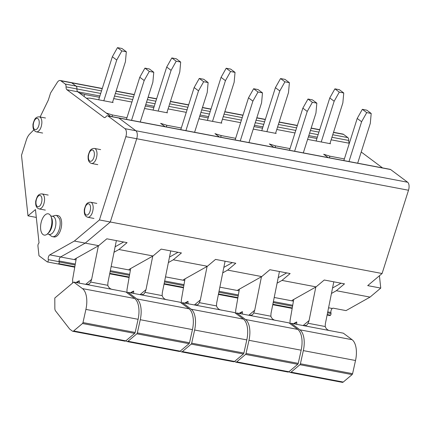 <?xml version="1.0" encoding="UTF-8"?>
<svg xmlns="http://www.w3.org/2000/svg" width="430" height="430" viewBox="0 0 430 430"><rect width="100%" height="100%" fill="white"/><g stroke="black" fill="none" stroke-linecap="round" stroke-linejoin="round"><path stroke-width="0.64" d="M165.077 126.683L160.605 123.345L166.829 125.275L166.308 126.915M382.501 167.888L361.221 152M126.947 117.718L112.472 114.971L106.248 113.042L86.392 98.217L89.924 98.137L113.095 102.528L112.59 102.157M328.149 157.59L323.677 154.252L329.901 156.181L344.376 158.923M219.434 136.987L214.962 133.644L221.187 135.574L235.661 138.32M166.829 125.275L181.304 128.016M273.792 147.286L269.32 143.948L275.544 145.877L290.019 148.619M99.481 97.304L84.629 94.487L79.378 92.982L77.787 91.794L66.913 89.73L103.985 117.411A3.827 1.903 -79.3 0 0 104.404 117.6A3.827 1.903 -79.3 0 0 105.979 116.691A3.827 1.903 -79.3 0 1 107.548 115.783A3.827 1.903 -79.3 0 1 107.968 115.971L124.99 128.678A6.375 3.166 -79.3 0 1 125.845 136.67L99.432 219.945L74.352 241.058L49.783 254.872A3.144 1.564 -79.3 0 0 48.294 259.645A1.462 0.726 -79.3 0 1 48.112 261.203A1.462 0.726 -79.3 0 1 47.305 261.924A1.462 0.726 -79.3 0 1 47.241 261.902L38.979 255.737L37.953 246.121A2.327 1.156 -79.3 0 1 39.044 242.966L35.459 209.566L27.993 215.849L21.5 155.3L26.3 140.164A11.728 5.826 -79.3 0 1 29.724 134.004L33.852 129.849M100.701 93.45L76.927 88.945A3.827 1.903 -79.3 0 0 77.787 91.794A3.827 1.903 -79.3 0 1 76.927 88.945A3.827 1.903 -79.3 0 0 76.067 86.097L65.193 84.033A3.827 1.903 -79.3 0 1 66.053 86.881A3.827 1.903 -79.3 0 0 66.913 89.73M102.227 88.644L71.74 82.866L76.067 86.097L71.74 82.866A6.375 3.166 -79.3 0 0 71.041 82.549L60.173 80.491A6.375 3.166 -79.3 0 0 57.292 82.383L50.573 92.982L48.31 100.12L40.114 116.992M74.75 267.197L58.125 263.972M58.883 263.466A1.274 0.634 -79.3 0 0 59.227 261.999L59.12 260.972A2.902 1.441 -79.3 0 1 59.13 259.849M74.782 259.102L98.669 245.67L85.221 243.122L110.3 222.004L136.719 138.734A6.375 3.166 -79.3 0 0 135.858 130.736L118.841 118.03A3.827 1.903 -79.3 0 0 118.422 117.841L390.204 169.35A3.827 1.903 -79.3 0 1 390.623 169.538L407.64 182.245A6.375 3.166 -79.3 0 1 408.5 190.243L382.087 273.512L110.3 222.004L85.221 243.122L60.56 256.984M382.087 273.512L367.704 285.617L380.754 288.089L370.053 297.103L346.032 310.605L332.987 308.133L332.342 308.493A2.902 1.441 -79.3 0 0 330.901 312.481L331.014 313.508L327.547 312.852M327.112 315.023L330.041 315.582L330.498 315.174A1.274 0.634 -79.3 0 0 331.014 313.508M349.386 143.131A3.827 1.903 -79.3 0 1 348.708 140.454A3.827 1.903 -79.3 0 0 347.848 137.6L343.527 134.375A6.375 3.166 -79.3 0 0 342.828 134.058L333.529 132.295M112.472 114.971L111.95 116.616M329.901 156.181L329.38 157.821M221.187 135.574L220.665 137.218M275.544 145.877L275.023 147.522M316.905 138.508L308.391 136.896M307.595 139.39L330.519 143.738L330.02 143.362M208.195 117.906L199.676 116.288M198.886 118.787L221.805 123.13L221.305 122.76M166.948 112.456L167.447 112.832L144.528 108.484M153.838 107.602L145.319 105.99M262.553 128.204L254.033 126.592M253.238 129.091L276.162 133.434L275.662 133.058M84.629 94.487L84.011 96.438M292.174 308.407L272.754 304.725M237.822 298.103L218.397 294.421M183.465 287.804L164.04 284.123M129.107 277.5L109.682 273.819M292.207 300.307L316.093 286.875L281.989 280.414L277.097 283.166M237.849 290.003L261.741 276.576L227.637 270.11L222.74 272.862M183.492 279.704L207.384 266.272L173.279 259.806L168.383 262.563M129.134 269.4L153.026 255.968L118.922 249.507L114.025 252.259M370.053 297.103L336.346 290.712L331.455 293.464M316.093 286.875L324.247 280.011L344.5 283.848L336.346 290.712M98.669 245.67L106.823 238.806L127.076 242.644L118.922 249.507M153.026 255.968L161.18 249.104L181.433 252.942L173.279 259.806M207.384 266.272L215.532 259.408L235.785 263.246L227.637 270.11M261.741 276.576L269.889 269.712L290.142 273.55L281.989 280.414M380.754 288.089L379.427 275.748M286.724 272.899L278.199 277.694M232.367 262.596L223.842 267.39M178.009 252.297L169.484 257.086M123.652 241.993L115.127 246.788M341.081 283.203L332.557 287.992M131.548 120.33L144.179 80.523L139.788 77.244L144.921 68.128L149.382 68.972L153.768 72.251L152.876 82.173L140.245 121.975M126.425 119.357L139.788 77.244M144.179 80.523L149.307 71.407L153.768 72.251M149.307 71.407L144.921 68.128M103.813 100.77L116.734 60.033L112.343 56.755L117.476 47.639L121.937 48.483L126.329 51.761L125.431 61.684L112.509 102.421M98.69 99.798L112.343 56.755M116.734 60.033L121.867 50.917L126.329 51.761M121.867 50.917L117.476 47.639M185.905 130.629L198.531 90.827L194.145 87.548L199.273 78.432L203.734 79.276L208.125 82.555L207.233 92.471L194.602 132.279M180.783 129.661L194.145 87.548M198.531 90.827L203.664 81.711L208.125 82.555M203.664 81.711L199.273 78.432M158.17 111.069L171.092 70.337L166.7 67.058L171.833 57.942L176.295 58.786L180.686 62.065L179.788 71.982L166.867 112.719M153.042 110.102L166.7 67.058M171.092 70.337L176.219 61.221L180.686 62.065M176.219 61.221L171.833 57.942M240.262 140.932L252.888 101.125L248.497 97.846L253.63 88.731L258.091 89.58L262.483 92.858L261.585 102.775L248.959 142.583M235.14 139.96L248.497 97.846M252.888 101.125L258.022 92.009L262.483 92.858M258.022 92.009L253.63 88.731M212.522 121.373L225.449 80.636L221.058 77.357L226.185 68.241L230.647 69.09L235.038 72.364L234.146 82.286L221.219 123.023M207.4 120.4L221.058 77.357M225.449 80.636L230.577 71.52L235.038 72.364M230.577 71.52L226.185 68.241M294.62 151.236L307.246 111.429L302.854 108.15L307.988 99.034L312.449 99.878L316.84 103.157L315.942 113.079L303.317 152.881M289.498 150.263L302.854 108.15M307.246 111.429L312.379 102.313L316.84 103.157M312.379 102.313L307.988 99.034M266.88 131.677L279.801 90.94L275.41 87.661L280.543 78.545L285.004 79.389L289.395 82.668L288.498 92.584L275.576 133.321M261.757 130.704L275.41 87.661M279.801 90.94L284.934 81.824L289.395 82.668M284.934 81.824L280.543 78.545M348.977 161.535L361.603 121.728L357.212 118.454L362.345 109.333L366.806 110.182L371.197 113.461L370.3 123.378L357.674 163.185M343.855 160.562L357.212 118.454M361.603 121.728L366.736 112.612L371.197 113.461M366.736 112.612L362.345 109.333M321.237 141.975L334.158 101.238L329.767 97.959L334.9 88.843L339.361 89.693L343.753 92.971L342.855 102.888L329.934 143.625M316.114 141.008L329.767 97.959M334.158 101.238L339.291 92.122L343.753 92.971M339.291 92.122L334.9 88.843M69.66 329.041A1.274 0.634 -79.3 0 0 69.751 329.133L72.396 331.105A3.187 1.586 -79.3 0 0 72.745 331.267A3.187 1.586 -79.3 0 0 73.643 330.96L82.495 323.505A1.274 0.634 -79.3 0 0 82.985 322.57L85.909 309.406A19.124 9.503 -79.3 0 0 82.479 288.611L73.74 282.085L54.798 298.028L54.846 308.272A4.461 2.215 -79.3 0 0 55.545 310.906L69.66 329.041M116.369 240.617L107.946 282.44L107.785 285.31C108.715 287.933 110.596 289.363 113.418 289.605L125.92 291.975L134.66 298.501A19.124 9.503 -79.3 0 1 138.095 319.296L135.165 332.46A1.274 0.634 -79.3 0 1 134.681 333.395L125.823 340.85L73.643 330.96M72.745 331.267L124.926 341.157A3.187 1.586 -79.3 0 0 125.823 340.85M72.648 282.999L72.632 279.355L76.309 258.236M113.418 289.605L73.74 282.085M77.158 282.73L79.314 280.731L79.324 283.144M75.916 282.499L79.314 280.731M98.395 245.826L91.638 279.349L90.676 282.064L89.29 284.058L86.242 284.45M170.726 250.916L162.303 292.739L162.142 295.609C163.072 298.232 164.953 299.667 167.775 299.904L180.277 302.274L189.017 308.799A19.124 9.503 -79.3 0 1 192.447 329.6L189.523 342.764A1.274 0.634 -79.3 0 1 189.039 343.694L180.181 351.154L128 341.264A3.187 1.586 -79.3 0 1 127.103 341.565A3.187 1.586 -79.3 0 1 126.753 341.409L125.909 340.78M127.103 341.565L179.283 351.455A3.187 1.586 -79.3 0 0 180.181 351.154M189.039 343.694L136.853 333.809A1.274 0.634 -79.3 0 0 137.342 332.874L140.266 319.71A19.124 9.503 -79.3 0 0 136.837 298.909L128.097 292.384L127.334 293.029M136.853 333.809L128 341.264M127.001 292.782L126.99 289.659L130.666 268.54M167.775 299.904L128.097 292.384M131.516 293.034L133.671 291.029L133.682 293.443M130.274 292.798L133.671 291.029M152.747 256.124L145.996 289.648L145.034 292.368L143.647 294.356L140.599 294.754M225.083 261.22L216.661 303.042L216.5 305.913C217.429 308.536 219.311 309.965 222.133 310.207L234.635 312.578L243.375 319.103A19.124 9.503 -79.3 0 1 246.804 339.899L243.88 353.062A1.274 0.634 -79.3 0 1 243.396 353.998L234.538 361.453L182.358 351.563A3.187 1.586 -79.3 0 1 181.46 351.869A3.187 1.586 -79.3 0 1 181.111 351.708L180.267 351.079M181.46 351.869L233.641 361.759A3.187 1.586 -79.3 0 0 234.538 361.453M243.396 353.998L191.21 344.108A1.274 0.634 -79.3 0 0 191.694 343.172L194.623 330.014A19.124 9.503 -79.3 0 0 191.194 309.213L182.449 302.688L181.691 303.327M191.21 344.108L182.358 351.563M181.358 303.085L181.347 299.963L185.024 278.844M222.133 310.207L182.449 302.688M185.868 303.333L188.028 301.333L188.039 303.747M184.631 303.102L188.028 301.333M207.104 266.428L200.353 299.952L199.391 302.672L198.004 304.66L194.951 305.058M279.441 271.518L271.018 313.341L270.857 316.211C271.787 318.84 273.663 320.269 276.49 320.511L288.992 322.876L297.732 329.401A19.124 9.503 -79.3 0 1 301.161 350.203L298.237 363.366A1.274 0.634 -79.3 0 1 297.748 364.301L288.895 371.756L236.715 361.866A3.187 1.586 -79.3 0 1 235.817 362.167A3.187 1.586 -79.3 0 1 235.468 362.012L234.624 361.383M235.817 362.167L287.998 372.058A3.187 1.586 -79.3 0 0 288.895 371.756M297.748 364.301L245.568 354.411A1.274 0.634 -79.3 0 0 246.051 353.476L248.981 340.313A19.124 9.503 -79.3 0 0 245.551 319.517L236.806 312.986L236.043 313.631M245.568 354.411L236.715 361.866M235.715 313.384L235.699 310.261L239.381 289.143M276.49 320.511L236.806 312.986M240.225 313.637L242.386 311.632L242.396 314.045M238.989 313.4L242.386 311.632M261.462 276.726L254.71 310.25L253.748 312.97L252.356 314.959L249.309 315.357M333.798 281.822L325.376 323.645L325.209 326.515C326.144 329.138 328.02 330.573 330.847 330.81L343.35 333.18L352.089 339.705A19.124 9.503 -79.3 0 1 355.519 360.507L352.595 373.665A1.274 0.634 -79.3 0 1 352.106 374.6L343.253 382.055L291.067 372.165A3.187 1.586 -79.3 0 1 290.175 372.471A3.187 1.586 -79.3 0 1 289.825 372.315L288.981 371.687M290.175 372.471L342.355 382.361A3.187 1.586 -79.3 0 0 343.253 382.055M352.106 374.6L299.925 364.71A1.274 0.634 -79.3 0 0 300.409 363.78L303.338 350.617A19.124 9.503 -79.3 0 0 299.904 329.815L291.164 323.29L290.4 323.93M299.925 364.71L291.067 372.165M290.073 323.688L290.056 320.565L293.738 299.447M330.847 330.81L291.164 323.29M294.582 323.94L296.743 321.936L296.754 324.349M293.346 323.704L296.743 321.936M315.819 287.03L309.068 320.554L308.106 323.274L306.714 325.263L303.666 325.66M36.303 217.424L27.993 215.849M65.193 84.033L60.872 80.808L71.74 82.866A6.375 3.166 -79.3 0 0 71.041 82.549L102.281 88.472M66.053 86.881L76.927 88.945A3.827 1.903 -79.3 0 0 76.067 86.097L101.507 90.918M110.72 116.38L77.787 91.794L99.9 95.981M99.432 219.945L110.3 222.004L136.719 138.734A6.375 3.166 -79.3 0 0 135.858 130.736L118.841 118.03A3.827 1.903 -79.3 0 0 118.422 117.841L107.548 115.783M74.352 241.058L85.221 243.122L60.657 256.93A3.144 1.564 -79.3 0 0 59.163 261.703L48.294 259.645M47.37 261.929L58.114 263.966A1.462 0.726 -79.3 0 0 58.174 263.982A1.462 0.726 -79.3 0 0 58.985 263.262A1.462 0.726 -79.3 0 0 59.163 261.703M60.872 80.808A6.375 3.166 -79.3 0 0 60.173 80.491M52.508 236.672L53.992 236.951A10.836 5.386 -79.3 0 0 60.216 231.082A10.836 5.386 -79.3 0 0 61.06 219.101A10.836 5.386 -79.3 0 0 58.028 215.656L56.545 215.376L59.582 218.822A10.836 5.386 100.7 0 1 58.733 230.797A10.836 5.386 100.7 0 1 52.508 236.672A10.836 5.386 100.7 0 1 51.315 236.129L48.87 234.296M55.233 215.446L56.545 215.382M50.745 215.962L52.825 216.36A9.18 4.558 100.7 0 1 55.395 219.278A9.18 4.558 100.7 0 1 54.68 229.421A9.18 4.558 100.7 0 1 49.407 234.398L47.327 234.001M50.907 216.295L51.917 218.617A9.18 4.558 100.7 0 1 48.8 232.598L47.596 233.753A10.836 5.386 -79.3 0 0 51.278 217.247A10.836 5.386 -79.3 0 0 50.907 216.295A10.836 5.386 -79.3 0 0 43.349 217.026A10.836 5.386 -79.3 0 0 41.172 231.657A10.836 5.386 -79.3 0 0 47.596 233.753M349.343 143.26L331.143 139.809M317.324 137.191L308.804 135.574M294.985 132.956L276.791 129.505M262.966 126.888L254.452 125.275M240.628 122.652L222.434 119.207M208.614 116.589L200.095 114.971M186.276 112.354L168.076 108.903M154.257 106.285L145.738 104.673M131.919 102.05L113.719 98.604M348.708 140.454L331.949 137.278M318.13 134.655L309.611 133.042M295.792 130.424L277.592 126.974M263.773 124.356L255.253 122.738M241.434 120.12L223.234 116.67M209.415 114.052L200.896 112.44M187.077 109.817L168.877 106.371M155.058 103.754L146.539 102.136M132.719 99.518L114.52 96.067M347.848 137.6L332.75 134.74M318.931 132.123L310.417 130.51M296.592 127.887L278.398 124.442M264.574 121.819L256.06 120.206M242.24 117.589L224.041 114.138M210.222 111.52L201.702 109.903M187.883 107.285L169.683 103.834M155.864 101.217L147.345 99.604M133.526 96.981L115.326 93.536M343.527 134.375L333.476 132.467M319.651 129.849L311.137 128.237M297.313 125.619L279.118 122.168M265.299 119.551L256.78 117.933M242.961 115.315L224.761 111.864M210.942 109.247L202.423 107.634M188.603 105.011L170.404 101.566M156.584 98.943L148.065 97.331M134.246 94.713L116.046 91.262M330.498 315.174L327.208 314.55M292.26 307.928L272.851 304.246M237.903 297.625L218.494 293.948M183.546 287.326L164.136 283.644M129.188 277.022L109.779 273.346M74.831 266.718L58.749 263.671M292.556 306.219L273.19 302.548M238.198 295.921L218.832 292.25M183.846 285.617L164.48 281.946M129.489 275.313L110.123 271.642M75.132 265.014L59.227 261.999M330.901 312.481L327.746 311.884M292.728 305.246L273.389 301.581M238.37 294.942L219.031 291.277M184.013 284.644L164.674 280.978M129.656 274.34L110.317 270.674M75.298 264.041L59.12 260.972M332.342 308.493L328.568 307.778M293.448 301.124L274.211 297.474M239.091 290.82L219.859 287.175M184.733 280.516L165.502 276.872M130.376 270.217L111.144 266.573M76.019 259.913L60.566 256.984M408.5 190.243L125.845 136.67M407.64 182.245L124.99 128.678M390.623 169.538L107.968 115.971M37.469 131.795C39.909 130.586 41.371 127.683 41.855 123.087A7.649 3.8 -79.3 0 0 39.302 116.836C37.071 116.815 35.48 117.788 34.529 119.75C33.33 122.577 32.814 124.394 32.986 125.194C32.788 128.844 33.943 131.064 36.453 131.87L37.469 131.795M40.178 208.856C42.618 207.647 44.08 204.744 44.564 200.149A7.649 3.8 -79.3 0 0 42.011 193.898C39.78 193.876 38.189 194.849 37.238 196.811C36.039 199.638 35.523 201.455 35.695 202.256C35.497 205.905 36.652 208.125 39.162 208.932L40.178 208.856M92.617 163.4C95.052 162.196 96.513 159.293 96.997 154.698A7.649 3.8 -79.3 0 0 94.444 148.441C92.219 148.42 90.622 149.393 89.671 151.36C88.472 154.182 87.962 155.999 88.129 156.805C87.93 160.449 89.085 162.674 91.595 163.475L92.617 163.4M88.79 217.193C91.23 215.984 92.686 213.081 93.17 208.486A7.649 3.8 -79.3 0 0 90.622 202.234C88.392 202.213 86.801 203.186 85.844 205.148C84.645 207.975 84.135 209.792 84.307 210.593C84.103 214.242 85.258 216.467 87.774 217.268L88.79 217.193M33.266 124.99A5.735 2.849 -79.3 0 0 35.943 129.623A5.735 2.849 -79.3 0 0 39.227 123.093A5.735 2.849 -79.3 0 0 36.555 118.46A5.735 2.849 -79.3 0 0 33.266 124.99M35.975 202.052A5.735 2.849 -79.3 0 0 38.652 206.685A5.735 2.849 -79.3 0 0 41.936 200.154A5.735 2.849 -79.3 0 0 39.264 195.521A5.735 2.849 -79.3 0 0 35.975 202.052M88.408 156.601A5.735 2.849 -79.3 0 0 91.085 161.234A5.735 2.849 -79.3 0 0 94.374 154.703A5.735 2.849 -79.3 0 0 91.697 150.07A5.735 2.849 -79.3 0 0 88.408 156.601M84.586 210.388A5.735 2.849 -79.3 0 0 87.258 215.022A5.735 2.849 -79.3 0 0 90.547 208.491A5.735 2.849 -79.3 0 0 87.87 203.858A5.735 2.849 -79.3 0 0 84.586 210.388M134.681 333.395L82.495 323.505M134.66 298.501L82.479 288.611M138.095 319.296L85.909 309.406M135.165 332.46L82.985 322.57M85.699 284.348L91.638 279.349M107.785 285.31L90.676 282.064M189.017 308.799L136.837 298.909M192.447 329.6L140.266 319.71M189.523 342.764L137.342 332.874M140.056 294.652L145.996 289.648M162.142 295.609L145.034 292.368M243.375 319.103L191.194 309.213M246.804 339.899L194.623 330.014M243.88 353.062L191.694 343.172M194.414 304.956L200.353 299.952M216.5 305.913L199.391 302.672M297.732 329.401L245.551 319.517M301.161 350.203L248.981 340.313M298.237 363.366L246.051 353.476M248.771 315.254L254.71 310.25M270.857 316.211L253.748 312.97M352.089 339.705L299.904 329.815M355.519 360.507L303.338 350.617M352.595 373.665L300.409 363.78M303.123 325.558L309.068 320.554M325.209 326.515L308.106 323.274M104.866 117.578L103.985 117.411M60.657 256.93L49.783 254.872M319.71 129.677L311.191 128.065M297.372 125.442L279.172 121.996M265.353 119.379L256.834 117.761M243.014 115.143L224.815 111.692M210.996 109.075L202.476 107.462M188.657 104.839L170.457 101.394M156.638 98.771L148.119 97.158M134.3 94.541L116.1 91.09M42.64 133.042L36.453 131.87M45.489 118.008L39.302 116.836M45.349 210.103L39.162 208.932M48.198 195.07L42.011 193.898M97.787 164.647L91.595 163.475M100.636 149.619L94.444 148.441M93.96 218.44L87.774 217.268M96.809 203.406L90.622 202.234M58.174 263.982L47.305 261.924M52.288 216.258L55.233 215.441"/></g></svg>
